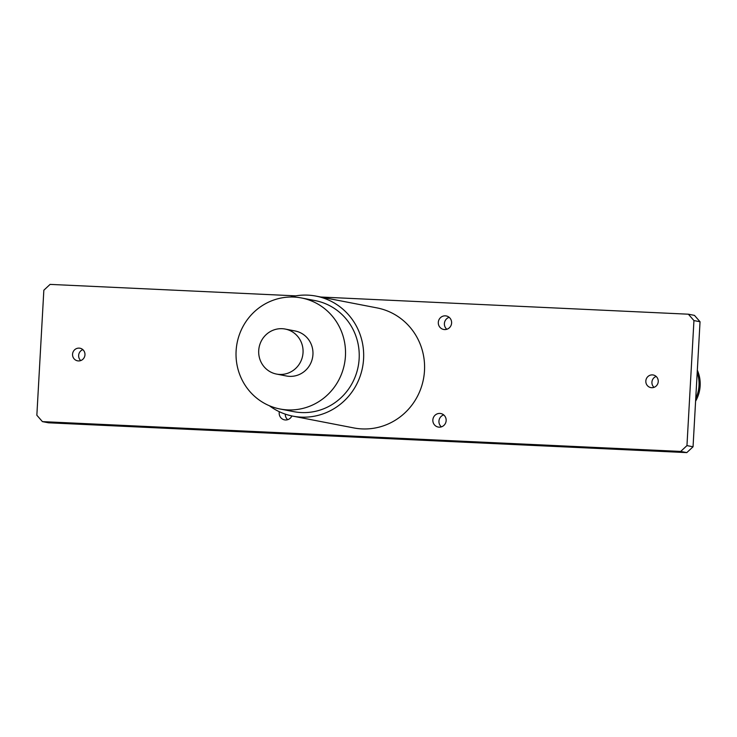 <?xml version="1.0" encoding="UTF-8"?>
<svg xmlns="http://www.w3.org/2000/svg" width="737" height="737" viewBox="0 0 737 737"><rect width="100%" height="100%" fill="white"/><g stroke="black" fill="none" stroke-linecap="round" stroke-linejoin="round"><path stroke-width="1.11" d="M303.036 352.608A22.921 22.174 -79.1 0 0 285.228 329.061A22.921 22.174 -79.1 0 0 258.715 350.536A22.921 22.174 -79.1 0 0 276.522 374.074A22.921 22.174 -79.1 0 0 303.036 352.608M276.522 374.074L286.426 375.99A22.921 22.174 -79.1 0 0 312.939 354.525A22.921 22.174 -79.1 0 0 295.122 330.977L285.228 329.061M654.023 387.349A6.421 6.209 100.9 0 1 656.133 376.432M658.242 381.591A6.421 6.209 100.9 0 1 650.817 387.598A6.421 6.209 100.9 0 1 645.833 381.011A6.421 6.209 100.9 0 1 653.249 374.995A6.421 6.209 100.9 0 1 658.242 381.591M80.748 360.568A6.421 6.209 100.9 0 1 82.857 349.651M84.967 354.81A6.421 6.209 100.9 0 1 77.542 360.826A6.421 6.209 100.9 0 1 72.558 354.23A6.421 6.209 100.9 0 1 79.983 348.223A6.421 6.209 100.9 0 1 84.967 354.81M287.734 419.675A6.873 6.651 100.9 0 1 285.274 414.13M291.87 415.944A6.873 6.651 100.9 0 1 279.332 411.725M446.843 329.264A6.873 6.651 100.9 0 1 449.155 317.325M451.606 323.018A6.873 6.651 100.9 0 1 443.656 329.457A6.873 6.651 100.9 0 1 438.303 322.391A6.873 6.651 100.9 0 1 446.263 315.952A6.873 6.651 100.9 0 1 451.606 323.018M441.389 426.852A6.873 6.651 100.9 0 1 443.702 414.913M446.152 420.606A6.873 6.651 100.9 0 1 438.193 427.045A6.873 6.651 100.9 0 1 432.849 419.979A6.873 6.651 100.9 0 1 440.809 413.54A6.873 6.651 100.9 0 1 446.152 420.606M345.441 356.035A56.546 54.695 -79.1 0 0 301.507 297.969A56.546 54.695 -79.1 0 0 236.107 350.932A56.546 54.695 -79.1 0 0 280.042 408.998A56.546 54.695 -79.1 0 0 345.441 356.035M280.042 408.998L293.75 411.651A56.546 54.695 -79.1 0 0 359.149 358.689A56.546 54.695 -79.1 0 0 315.215 300.622L301.507 297.969M269.373 405.737A61.125 59.126 -79.1 0 0 292.875 416.147A61.125 59.126 -79.1 0 0 363.581 358.891A61.125 59.126 -79.1 0 0 316.081 296.117A61.125 59.126 -79.1 0 0 290.387 297.02M292.875 416.147L353.797 427.93A61.125 59.126 -79.1 0 0 424.494 370.674A61.125 59.126 -79.1 0 0 377.003 307.9L316.081 296.117M320.798 297.029L688.376 314.202L694.466 315.381L700.039 321.756L693.941 320.577L686.958 445.609L693.047 446.788L686.792 452.61L680.702 451.431L42.424 421.619L36.85 415.244L43.842 290.212L50.088 284.39L295.758 295.859M700.039 321.756L693.047 446.788M42.424 421.619L48.513 422.798L686.792 452.61M680.702 451.431L686.958 445.609M693.941 320.577L688.376 314.202M695.746 398.487A33.616 32.52 -79.1 0 0 699.008 385.617A33.616 32.52 -79.1 0 0 697.202 372.507M695.599 401.177A33.616 32.52 -79.1 0 0 700.15 385.838A33.616 32.52 -79.1 0 0 697.331 370.149"/></g></svg>
